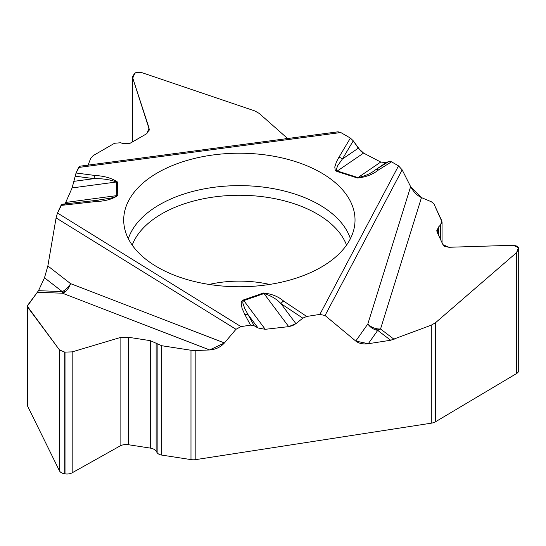 <?xml version="1.0" encoding="UTF-8"?>
<svg xmlns="http://www.w3.org/2000/svg" width="546" height="546" viewBox="0 0 546 546"><rect width="100%" height="100%" fill="white"/><g stroke="black" fill="none" stroke-linecap="round" stroke-linejoin="round"><path stroke-width="0.82" d="M259.2 113.418L287.626 138.527L259.2 113.418L254.852 110.94L142.069 72.707L138.78 72.133L136.22 72.488L134.732 73.157L132.528 76.706L132.76 78.085L149.324 129.586L146.792 133.668L130.31 143.161L126.167 143.98L120.407 142.779L114.564 143.257L93.134 155.63L90.711 158.333L88.07 165.124L90.711 158.333L93.134 155.63L114.564 143.257L120.407 142.779L123.273 143.55L130.74 142.936L146.792 133.668L149.058 128.003L132.76 78.085L134.93 73.041L142.069 72.707L254.852 110.94L259.2 113.418M350.395 138.083L338.916 157.268A5.631 4.348 30.9 0 1 342.369 159.05L358.299 148.191L353.269 140.841L350.395 138.083L340.772 132.528L338.015 131.811M358.299 148.191L363.575 153.092L380.753 162.046L386.029 162.647L388.909 161.439L391.516 161.821L398.519 165.868L319.86 314.414L325.047 315.506L355.76 341.066L367.847 323.942A12.387 9.992 -144.8 0 0 377.716 330.371A12.387 9.043 127.3 0 0 380.535 328.985A12.387 8.961 17.3 0 1 367.847 323.942L410.633 186.63C413.452 191.871 417.062 195.529 421.471 197.597L431.558 201.863L433.988 204.02L442.062 221.976L440.554 224.993L438.725 226.808L436.793 230.665L437.087 232.023L442.963 244.683L444.724 246.437L448.948 247.27L513.697 245.27L517.185 246.191L518.209 247.215L518.7 248.853L516.577 252.614L435.599 322.652L435.599 421.717L516.577 373.525L516.577 252.614M410.633 186.63L402.17 169.867L398.519 165.868M435.599 421.717A9.384 5.419 0 0 1 431.292 423.177L195.843 459.602A9.384 5.419 0 0 1 190.984 459.602L161.712 455.077A6.757 3.904 180 0 1 157.146 452.702L156.115 451.139A8.634 4.989 0 0 0 150.28 448.102L128.351 444.71A8.634 4.989 0 0 0 120.1 445.945L72.181 472.788A7.508 4.334 180 0 1 65.008 473.867L64.735 473.826A7.508 4.334 180 0 1 59.459 470.823L27.655 406.238A9.384 5.419 0 0 1 27.3 404.75L27.3 306.224M431.292 423.177L431.292 325.163L390.677 340.247L377.716 330.371A1.078 0.621 0 0 0 378.487 329.627A1.078 0.621 0 0 0 377.231 329.156A1.078 0.621 0 0 0 376.365 329.866M377.716 330.371L368.291 343.714L390.677 340.247M368.291 343.714C363.117 344.403 358.94 343.523 355.76 341.066M295.918 323.669L280.917 303.596C276.61 298.99 270.966 295.645 263.998 293.564L288.711 326.638L295.918 323.669L302.791 318.154L306.709 316.448L319.86 314.414M288.711 326.638L265.247 329.306L258.04 327.975L254.102 325.709L250.546 325.136L244.84 314.523A5.631 4.395 -28.2 0 1 248.355 315.015L258.04 327.975M190.984 459.602L190.984 350.245L161.712 345.72L150.28 340.649L128.351 337.257L120.1 337.578L72.181 351.883L64.735 352.115L59.459 349.911L27.3 306.204L38.5 290.69L62.224 291.564L44.499 277.764L47.857 265.943L70.598 283.647A12.387 7.214 -52.1 0 1 62.224 291.564A12.387 1.133 -87.9 0 0 62.435 293.209A12.387 7.576 111.1 0 0 70.598 283.647L224.426 342.949L235.988 329.286L240.97 326.617L250.546 325.136M224.426 342.949C220.577 347.16 215.643 349.495 209.623 349.952L195.843 350.525L195.843 459.602M518.7 248.996L518.7 370.509A7.508 4.334 180 0 1 516.577 373.525M431.292 325.163L435.599 322.652M44.499 277.764L38.5 290.69M47.857 265.943L56.088 217.909L57.48 213.015L240.97 326.617M62.053 204.259L61.002 205.426L57.48 213.015M79.655 166.25L76.051 172.993L72.113 187.926L65.056 203.904L72.113 187.926L76.051 172.993L78.617 167.472L340.772 132.528M79.586 166.257L78.617 167.472M190.984 350.245L195.843 350.525M209.432 155.487A115.663 66.776 180 0 1 354.886 223.287A115.663 66.776 180 0 1 239.366 286.759A115.663 66.776 180 0 1 123.846 223.287A115.663 66.776 180 0 1 209.432 155.487M380.753 162.046L357.951 177.587C365.172 176.065 371.103 173.416 375.737 169.656L386.029 162.647M353.269 140.841L342.369 159.05L337.776 165.54L336.316 169.342L336.814 170.734L337.319 170.987L363.575 153.092M357.473 178.016A5.631 2.232 -72.3 0 1 357.951 177.587L337.319 170.987A5.631 2.232 107.7 0 0 336.841 171.41L357.473 178.016C365.936 177.116 372.925 174.44 378.439 169.983A5.631 3.378 -122 0 0 375.737 169.656L388.909 161.439M244.84 314.523L242.055 308.401L241.141 302.805L241.707 301.208L243.277 300.02A5.631 2.368 70.9 0 1 243.775 300.58L265.247 329.306M302.791 318.154L280.917 303.596A5.631 3.474 -56.4 0 1 283.674 301.119C278.48 296.587 271.758 293.885 263.493 293.011A5.631 2.368 70.9 0 1 263.998 293.564L243.775 300.58L242.888 301.59L242.84 303.105L244.84 308.702L254.102 325.709M72.113 187.926L116.38 182.002C110.033 179.6 102.573 178.481 94.014 178.644L74.044 181.32M94.963 200.587L111.282 198.027L115.848 196.594L116.796 195.618L65.82 202.436M117.356 181.92A5.631 4.6 178.3 0 0 116.38 182.002L116.796 195.618A5.631 4.6 -1.7 0 1 117.772 195.536L117.356 181.92C111.78 178.139 104.272 175.983 94.827 175.45A5.631 1.017 97.5 0 0 94.014 178.644L75.095 176.167M117.772 195.536C112.333 199.222 104.914 201.235 95.516 201.57A5.631 0.874 -96.4 0 0 94.895 200.573A5.631 0.874 -96.4 0 0 94.82 200.6M62.224 291.564A1.078 0.621 0 0 0 62.947 292.322A1.078 0.621 0 0 0 64.285 291.933A1.078 0.621 0 0 0 63.657 291.148M337.817 131.839L340.772 132.528L350.395 138.083L353.269 140.841L360.783 151.092L363.575 153.092L380.753 162.046L386.029 162.647L388.909 161.439L391.516 161.821L398.519 165.868L402.17 169.867L410.633 186.63L421.471 197.597L431.558 201.863L433.988 204.02L441.83 220.918L440.554 224.993L438.725 226.808L437.087 232.023L442.963 244.683L448.948 247.27L513.172 245.27L518.447 247.672L516.577 252.614L435.599 322.652L431.292 325.163L390.677 340.247L368.291 343.714L355.76 341.066L325.047 315.506L319.86 314.414L306.709 316.448L302.791 318.154L295.918 323.669L292.519 325.662L288.711 326.638L265.247 329.306L258.04 327.975L254.102 325.709L250.546 325.136L240.97 326.617L235.988 329.286L224.426 342.949L209.623 349.952L195.843 350.525L190.984 350.245L161.712 345.72L150.28 340.649L128.351 337.257L120.1 337.578L72.181 351.883L64.735 352.115L59.459 349.911L27.655 307.166L27.621 305.337L38.5 290.69L44.499 277.764L47.857 265.943L56.088 217.909L57.48 213.015L61.964 204.245M62.039 204.252L63.896 204.736L65.042 203.924M87.633 166.271L87.961 165.418M209.132 284.439A82.603 47.693 180 0 1 217.99 282.753A82.603 47.693 180 0 1 269.608 284.439M438.725 235.544L438.725 226.808M440.554 239.482L440.554 224.993M132.76 141.769L132.76 78.085M149.058 131.088L149.058 128.003M64.735 473.826L64.735 352.115M59.459 470.823L59.459 349.911M65.008 473.867L65.008 352.156M72.181 472.788L72.181 351.883M120.1 445.945L120.1 337.578M128.351 444.71L128.351 337.257M150.28 448.102L150.28 340.649M156.115 451.139L156.115 342.908M157.146 452.702L157.146 343.953M161.712 455.077L161.712 345.72M27.655 307.166L27.655 406.238M243.277 300.02L263.493 293.011M306.709 316.448L283.674 301.119M378.439 169.983L391.516 161.821M338.916 157.268L336.534 161.684L334.773 166.987L335.23 170.222L336.841 171.41M94.827 175.45L76.051 172.993M95.516 201.57L61.002 205.426M421.471 197.597L380.535 328.985L394.116 339.332M402.17 169.867L325.047 315.506M128.337 238.691A113.015 65.247 180 0 1 210.121 187.851A113.015 65.247 180 0 1 350.395 238.691M132.207 245.106A109.678 63.322 180 0 1 210.981 197.42A109.678 63.322 180 0 1 346.533 245.106M285.421 138.821L286.411 137.544M209.623 349.952L62.435 293.209L37.578 292.294M235.988 329.286L56.088 217.909M442.062 222.092L442.062 242.738M132.528 76.829L132.528 141.899M338.179 131.791L79.443 166.277M61.916 204.252L98.628 200.129"/></g></svg>
